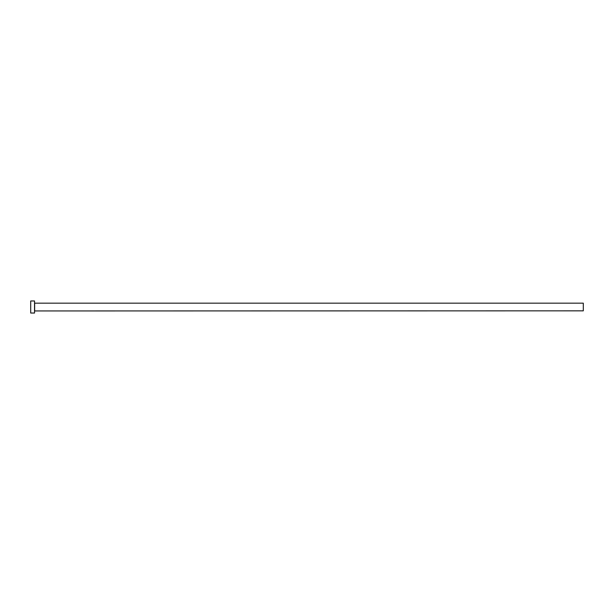 <?xml version="1.0" encoding="UTF-8"?>
<svg xmlns="http://www.w3.org/2000/svg" width="614" height="614" viewBox="0 0 614 614"><rect width="100%" height="100%" fill="white"/><g stroke="black" fill="none" stroke-linecap="round" stroke-linejoin="round"><path stroke-width="0.92" d="M34.653 310.837L34.653 303.162L583.3 303.162L583.3 310.837L34.538 310.953M34.538 307L34.538 313.033L30.7 313.033L30.7 300.967L34.538 300.967L34.538 307"/></g></svg>
